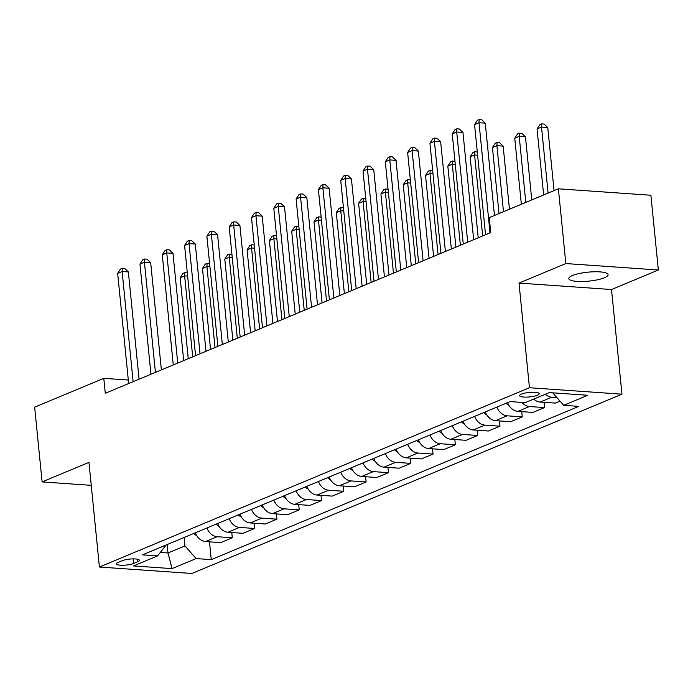 <?xml version="1.0" encoding="UTF-8"?>
<svg xmlns="http://www.w3.org/2000/svg" width="693" height="693" viewBox="0 0 693 693"><rect width="100%" height="100%" fill="white"/><g stroke="black" fill="none" stroke-linecap="round" stroke-linejoin="round"><path stroke-width="1.04" d="M572.453 275.519A19.75 4.505 174.3 0 0 568.806 278.595A19.75 4.505 174.3 0 0 582.674 281.505A19.75 4.505 174.3 0 0 604.452 277.746A19.75 4.505 174.3 0 0 608.107 274.671A19.75 4.505 174.3 0 0 594.239 271.769A19.75 4.505 174.3 0 0 572.453 275.519M521.422 394.118A9.875 2.252 174.3 0 0 519.603 395.66A9.875 2.252 174.3 0 0 526.533 397.115A9.875 2.252 174.3 0 0 537.421 395.235A9.875 2.252 174.3 0 0 539.249 393.693A9.875 2.252 174.3 0 0 532.319 392.247A9.875 2.252 174.3 0 0 521.422 394.118M658.35 270.001L565.843 263.557L519.005 283.082L611.512 289.527L658.35 270.001L650.892 195.253L558.385 188.808L489.241 217.637L490.731 232.588L105.293 393.286L103.794 378.335L34.65 407.163L42.108 481.912L91.242 485.334M611.512 289.527L621.95 394.178L191.9 573.475L99.402 567.03L529.452 387.733L621.95 394.178M133.714 563.435L137.638 561.798A9.563 2.183 174.3 0 0 139.406 560.308A9.563 2.183 174.3 0 0 132.692 558.896A9.563 2.183 174.3 0 0 122.133 560.715L118.208 562.352A9.563 2.183 174.3 0 0 116.441 563.842A9.563 2.183 174.3 0 0 123.163 565.254A9.563 2.183 174.3 0 0 133.714 563.435L133.255 558.887M160.317 552.451L167.983 552.988L184.936 545.919L196.128 558.575L211.252 559.632L578.854 406.367L563.721 405.318L552.676 392.827M196.128 558.575L172.037 568.615L133.532 565.938L157.623 555.89L166.164 544.975M563.721 405.318L587.811 395.27L549.315 392.593L525.225 402.633L510.1 401.585L142.498 554.842L157.623 555.89M565.843 263.557L558.385 188.808M519.005 283.082L529.452 387.733M99.402 567.03L88.955 462.387L42.108 481.912M128.309 380.041L103.794 378.335M167.143 544.568L167.983 552.988L172.037 568.615M184.095 537.499L184.936 545.919M211.252 559.632L209.477 541.822M195.313 532.822A12.344 9.624 67.4 0 0 205.578 541.554L220.703 542.61L232.302 537.768L231.783 532.527M560.031 401.134L555.292 403.109L540.168 402.061A12.344 9.624 67.4 0 1 533.74 399.081M521.933 402.408A12.344 9.624 67.4 0 0 529.461 406.522L544.585 407.571L544.057 402.33M544.585 407.571L532.986 412.413L517.862 411.356A12.344 9.624 67.4 0 1 507.597 402.624M496.89 407.086A12.344 9.624 67.4 0 0 507.155 415.817L522.279 416.874L521.751 411.625M522.279 416.874L510.68 421.708L495.556 420.66A12.344 9.624 67.4 0 1 485.291 411.928M474.584 416.389A12.344 9.624 67.4 0 0 484.849 425.121L499.974 426.178L499.454 420.928M499.974 426.178L488.374 431.011L473.25 429.955A12.344 9.624 67.4 0 1 462.985 421.223M452.278 425.684A12.344 9.624 67.4 0 0 462.543 434.424L477.668 435.473L477.148 430.232M477.668 435.473L466.068 440.306L450.944 439.258A12.344 9.624 67.4 0 1 440.679 430.526M429.972 434.987A12.344 9.624 67.4 0 0 440.237 443.719L455.362 444.776L454.842 439.527M455.362 444.776L443.763 449.61L428.638 448.553A12.344 9.624 67.4 0 1 418.373 439.821M407.666 444.291A12.344 9.624 67.4 0 0 417.931 453.023L433.056 454.071L432.536 448.83M433.056 454.071L421.457 458.913L406.332 457.856A12.344 9.624 67.4 0 1 396.067 449.125M385.36 453.586A12.344 9.624 67.4 0 0 395.625 462.318L410.75 463.374L410.23 458.125M410.75 463.374L399.151 468.208L384.026 467.151A12.344 9.624 67.4 0 1 373.761 458.42M363.054 462.889A12.344 9.624 67.4 0 0 373.319 471.621L388.444 472.669L387.924 467.428M388.444 472.669L376.845 477.512L361.72 476.455A12.344 9.624 67.4 0 1 351.455 467.723M340.748 472.184A12.344 9.624 67.4 0 0 351.013 480.916L366.138 481.973L365.618 476.723M366.138 481.973L354.539 486.807L339.414 485.758A12.344 9.624 67.4 0 1 329.149 477.018M318.442 481.488A12.344 9.624 67.4 0 0 328.707 490.22L343.832 491.276L343.312 486.027M343.832 491.276L332.233 496.11L317.108 495.053A12.344 9.624 67.4 0 1 306.843 486.321M296.136 490.783A12.344 9.624 67.4 0 0 306.401 499.514L321.526 500.571L321.006 495.322M321.526 500.571L309.927 505.405L294.802 504.357A12.344 9.624 67.4 0 1 284.537 495.625M273.83 500.086A12.344 9.624 67.4 0 0 284.095 508.818L299.22 509.875L298.7 504.625M299.22 509.875L287.621 514.708L272.496 513.652A12.344 9.624 67.4 0 1 262.231 504.92M251.524 509.381A12.344 9.624 67.4 0 0 261.789 518.121L276.914 519.17L276.394 513.929M276.914 519.17L265.315 524.003L250.19 522.955A12.344 9.624 67.4 0 1 239.925 514.223M229.218 518.685A12.344 9.624 67.4 0 0 239.483 527.416L254.608 528.473L254.088 523.224M254.608 528.473L243.009 533.307L227.884 532.25A12.344 9.624 67.4 0 1 217.619 523.518M206.912 527.988A12.344 9.624 67.4 0 0 217.178 536.72L232.302 537.768M545.339 394.248A12.344 9.624 67.4 0 0 551.767 397.219L556.877 397.574M139.076 379.201L128.37 271.951L122.124 271.517L133.117 381.687M117.663 273.38L120.487 269.066L122.271 268.321L122.124 271.517L117.663 273.38L128.655 383.541M122.271 268.321L124.775 268.494L128.37 271.951M196.673 535.559A8.177 6.376 -112.6 0 1 193.789 533.454M192.706 356.843L184.624 275.875L180.163 277.728L188.245 358.697M187.63 276.083L184.624 275.875L184.771 272.67L187.309 272.886M180.163 277.728L182.987 273.414L184.771 272.67M161.382 369.897L150.676 262.656L144.43 262.223L155.423 372.384M139.969 264.076L142.793 259.762L144.577 259.017L144.43 262.223L139.969 264.076L150.961 374.246M144.577 259.017L147.072 259.199L150.676 262.656M183.688 360.603L172.981 253.352L166.736 252.919L177.729 363.08M162.275 254.781L165.099 250.468L166.883 249.723L166.736 252.919L162.275 254.781L173.267 364.942M166.883 249.723L169.378 249.896L172.981 253.352M205.994 351.299L195.287 244.057L189.042 243.624L200.034 353.785M184.581 245.478L187.405 241.164L189.189 240.419L189.042 243.624L184.581 245.478L195.573 355.648M189.189 240.419L191.684 240.592L195.287 244.057M218.979 526.264A8.177 6.376 -112.6 0 1 216.095 524.159M215.012 347.539L206.93 266.571L202.469 268.434L210.551 349.402M209.936 266.779L206.93 266.571L207.077 263.375L209.615 263.583M202.469 268.434L205.293 264.12L207.077 263.375M241.285 516.961A8.177 6.376 -112.6 0 1 238.401 514.856M237.318 338.245L229.236 257.276L224.775 259.13L232.857 340.098M232.242 257.484L229.236 257.276L229.383 254.071L231.921 254.288M224.775 259.13L227.599 254.816L229.383 254.071M263.591 507.666A8.177 6.376 -112.6 0 1 260.707 505.561M259.624 328.941L251.542 247.973L247.08 249.835L255.163 330.804M254.548 248.181L251.542 247.973L251.689 244.776L254.227 244.984M247.08 249.835L249.904 245.521L251.689 244.776M228.3 342.004L217.593 234.754L211.348 234.321L222.34 344.482M206.886 236.183L209.71 231.869L211.495 231.124L211.348 234.321L206.886 236.183L217.879 346.344M211.495 231.124L213.99 231.297L217.593 234.754M285.897 498.362A8.177 6.376 -112.6 0 1 283.013 496.257M281.93 319.638L273.848 238.669L269.386 240.532L277.469 321.5M276.853 238.886L273.848 238.669L273.995 235.473L276.533 235.689M269.386 240.532L272.21 236.218L273.995 235.473M250.606 332.701L239.899 225.459L233.654 225.017L244.646 335.187M229.192 226.88L232.016 222.566L233.801 221.821L233.654 225.017L229.192 226.88L240.185 337.041M233.801 221.821L236.296 221.994L239.899 225.459M272.912 323.397L262.205 216.155L255.96 215.722L266.952 325.883M251.498 217.585L254.322 213.262L256.107 212.526L255.96 215.722L251.498 217.585L262.491 327.746M256.107 212.526L258.602 212.699L262.205 216.155M295.218 314.102L284.511 206.852L278.257 206.419L289.258 316.588M273.796 208.281L276.628 203.967L278.413 203.222L278.257 206.419L273.796 208.281L284.797 318.442M278.413 203.222L280.908 203.395L284.511 206.852M317.524 304.799L306.817 197.557L300.563 197.124L311.564 307.285M296.102 198.978L298.934 194.664L300.719 193.919L300.563 197.124L296.102 198.978L307.103 309.147M300.719 193.919L303.213 194.101L306.817 197.557M339.83 295.504L329.123 188.253L322.869 187.82L333.87 297.99M318.408 189.683L321.24 185.369L323.025 184.624L322.869 187.82L318.408 189.683L329.409 299.844M323.025 184.624L325.519 184.797L329.123 188.253M308.203 489.067A8.177 6.376 -112.6 0 1 305.318 486.962M304.236 310.343L296.154 229.374L291.692 231.237L299.774 312.205M299.159 229.582L296.154 229.374L296.301 226.178L298.839 226.386M291.692 231.237L294.516 226.923L296.301 226.178M330.509 479.764A8.177 6.376 -112.6 0 1 327.624 477.659M326.542 301.039L318.459 220.071L313.998 221.933L322.08 302.902M321.465 220.279L318.459 220.071L318.607 216.874L321.145 217.091M313.998 221.933L316.822 217.619L318.607 216.874M352.815 470.469A8.177 6.376 -112.6 0 1 349.93 468.355M348.848 291.744L340.765 210.776L336.304 212.63L344.386 293.598M343.771 210.984L340.765 210.776L340.913 207.571L343.451 207.787M336.304 212.63L339.128 208.316L340.913 207.571M375.121 461.166A8.177 6.376 -112.6 0 1 372.236 459.061M371.153 282.441L363.071 201.472L358.61 203.335L366.692 284.303M366.077 201.68L363.071 201.472L363.219 198.276L365.757 198.493M358.61 203.335L361.434 199.021L363.219 198.276M397.427 451.862A8.177 6.376 -112.6 0 1 394.542 449.757M393.459 273.146L385.377 192.178L380.916 194.031L388.998 275M388.383 192.385L385.377 192.178L385.525 188.972L388.063 189.189M380.916 194.031L383.74 189.717L385.525 188.972M362.136 286.2L351.429 178.959L345.175 178.525L356.176 288.686M340.713 180.379L343.546 176.065L345.331 175.32L345.175 178.525L340.713 180.379L351.715 290.549M345.331 175.32L347.825 175.494L351.429 178.959M419.733 442.567A8.177 6.376 -112.6 0 1 416.848 440.462M415.765 263.842L407.683 182.874L403.222 184.736L411.304 265.705M410.689 183.082L407.683 182.874L407.83 179.678L410.369 179.885M403.222 184.736L406.046 180.423L407.83 179.678M384.442 276.905L373.735 169.655L367.481 169.222L378.482 279.383M363.019 171.084L365.852 166.77L367.636 166.025L367.481 169.222L363.019 171.084L374.021 281.245M367.636 166.025L370.131 166.199L373.735 169.655M442.039 433.264A8.177 6.376 -112.6 0 1 439.154 431.159M438.071 254.539L429.989 173.571L425.528 175.433L433.61 256.401M432.995 173.787L429.989 173.571L430.136 170.374L432.675 170.591M425.528 175.433L428.352 171.119L430.136 170.374M406.748 267.602L396.041 160.36L389.787 159.918L400.788 270.088M385.325 161.781L388.149 157.467L389.934 156.722L389.787 159.918L385.325 161.781L396.327 271.951M389.934 156.722L392.437 156.895L396.041 160.36M464.345 423.969A8.177 6.376 -112.6 0 1 461.46 421.864M460.369 245.244L452.295 164.276L447.834 166.138L455.907 247.106M455.301 164.484L452.295 164.276L452.442 161.079L454.98 161.287M447.834 166.138L450.658 161.824L452.442 161.079M429.054 258.298L418.347 151.057L412.092 150.624L423.094 260.785M407.631 152.486L410.455 148.172L412.24 147.427L412.092 150.624L407.631 152.486L418.633 262.647M412.24 147.427L414.743 147.6L418.347 151.057M486.651 414.665A8.177 6.376 -112.6 0 1 483.766 412.56M482.675 235.941L474.601 154.972L470.14 156.835L478.213 237.803M477.607 155.189L474.601 154.972L474.748 151.776L477.286 151.992M470.14 156.835L472.964 152.521L474.748 151.776M451.351 249.004L440.653 141.762L434.398 141.32L445.4 251.49M429.937 143.182L432.761 138.869L434.546 138.124L434.398 141.32L429.937 143.182L440.939 253.343M434.546 138.124L437.049 138.297L440.653 141.762M508.957 405.37A8.177 6.376 -112.6 0 1 506.072 403.257M509.45 209.208L503.153 146.11L496.898 145.677L492.437 147.531L499.029 213.557M503.49 211.694L496.898 145.677L497.054 142.481L499.549 142.654L503.153 146.11M492.437 147.531L495.27 143.217L497.054 142.481M473.657 239.7L462.959 132.458L456.704 132.025L467.706 242.186M452.243 133.879L455.067 129.565L456.852 128.829L456.704 132.025L452.243 133.879L463.245 244.049M456.852 128.829L459.355 129.002L462.959 132.458M531.756 199.913L525.459 136.807L519.204 136.374L514.743 138.236L521.335 204.253M525.796 202.391L519.204 136.374L519.36 133.177L521.855 133.351L525.459 136.807M514.743 138.236L517.576 133.922L519.36 133.177M494.473 215.454L485.265 123.155L479.01 122.722L490.012 232.891M474.549 124.584L477.373 120.27L479.158 119.525L479.01 122.722L474.549 124.584L485.55 234.745M479.158 119.525L481.661 119.698L485.265 123.155M554.062 190.61L547.765 127.512L541.51 127.079L537.049 128.933L543.641 194.958M548.102 193.096L541.51 127.079L541.666 123.874L544.161 124.056L547.765 127.512M537.049 128.933L539.882 124.619L541.666 123.874M217.178 536.72L205.578 541.554M239.483 527.416L227.884 532.25M261.789 518.121L250.19 522.955M284.095 508.818L272.496 513.652M306.401 499.514L294.802 504.357M328.707 490.22L317.108 495.053M351.013 480.916L339.414 485.758M373.319 471.621L361.72 476.455M395.625 462.318L384.026 467.151M417.931 453.023L406.332 457.856M440.237 443.719L428.638 448.553M462.543 434.424L450.944 439.258M484.849 425.121L473.25 429.955M507.155 415.817L495.556 420.66M529.461 406.522L517.862 411.356M551.767 397.219L540.168 402.061M137.379 559.19L137.638 561.798"/></g></svg>
